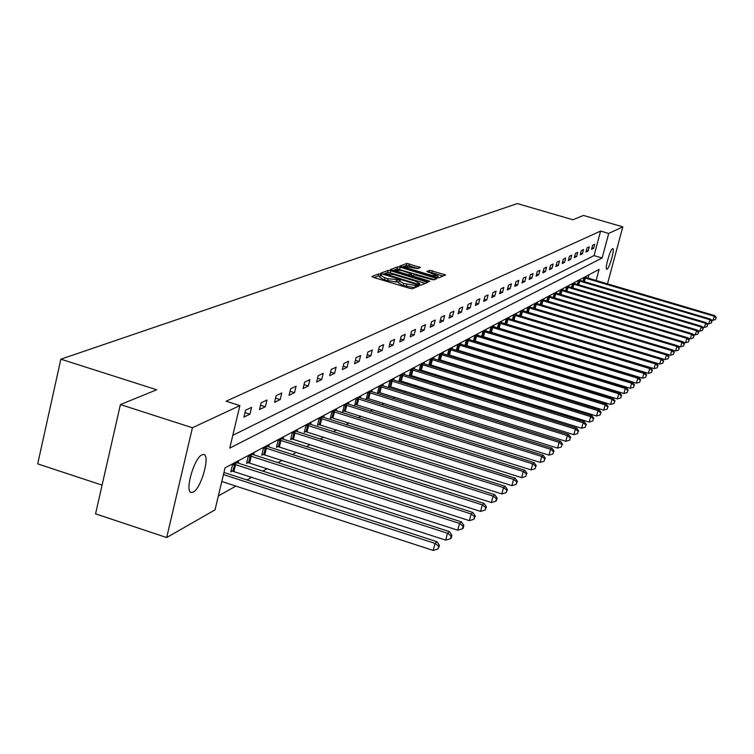 <?xml version="1.0" encoding="UTF-8"?>
<svg xmlns="http://www.w3.org/2000/svg" width="754" height="754" viewBox="0 0 754 754"><rect width="100%" height="100%" fill="white"/><g stroke="black" fill="none" stroke-linecap="round" stroke-linejoin="round"><path stroke-width="1.13" d="M380.534 274.183L378.687 273.928L371.882 276.464L373.258 277.321L409.799 288.348L412.447 288.716L418.941 286.011L403.795 283.466L399.054 280.912L400.214 280.365L399.186 279.809L388.046 278.716L385.03 277.802L380.355 275.276L381.552 274.729L380.534 274.183M380.101 276.313L378.169 276.03L374.078 277.566M415.935 287.274L414.709 287.642L415.237 285.54M398.8 281.949L395.963 281.987L396.491 279.885M607.045 269.169L606.772 269.235C604.51 269.461 610.137 249.404 612.54 248.66L612.795 248.613C615.038 248.443 609.468 268.301 607.045 269.169M193.175 492.117L191.648 492.532C184.155 493.267 193.787 458.064 201.968 454.851L203.41 454.502C210.771 454.012 201.375 488.507 193.175 492.117M420.459 267.5L406.849 263.419L399.799 266.068L436.434 277.397L438.96 277.755L445.633 274.974L429.855 270.309L426.905 271.497L438.14 276.087L431.203 275.267L408.046 268.311L404.219 266.285L417.546 268.622L420.459 267.5M596.122 280.516L599.1 269.404L225.05 467.838L215.031 509.874L166.681 537.545L95.56 513.842L120.414 404.578L156.681 389.771L60.857 359.177L517.31 203.571L572.936 219.753L583.492 215.446L622.804 226.85L607.479 283.872M120.414 404.578L192.43 427.754L239.885 405.605L229.753 448.112L602.154 257.981L608.723 233.429L622.804 226.85M232.798 435.35L594.067 255.606L600.618 231.063L226.106 401.213L239.885 405.605M600.618 231.063L608.723 233.429M390.742 270.761L388.15 270.394L380.789 273.146L382.155 273.975L418.272 284.871L420.883 285.229L427.857 282.345L390.742 270.761L390.233 272.825L387.641 272.467L385.275 273.353M390.459 269.536L397.622 266.859L400.176 267.218L436.905 278.584L433.946 279.828L431.392 279.47L414.417 274.776L412.363 275.615L413.823 276.388L428.885 280.922L429.921 281.478L428.074 281.261L390.412 269.725M60.857 359.177L37.7 463.87L102.092 485.133M243.891 417.113L249.96 414.182L251.6 407.349L245.531 410.233L243.891 417.113M259.499 409.582L265.351 406.755L266.973 400.035L261.129 402.815L259.499 409.582M274.55 402.316L280.196 399.592L281.798 392.994L276.152 395.671L274.55 402.316M289.065 395.313L294.512 392.683L296.096 386.199L290.658 388.781L289.065 395.313M303.08 388.555L308.339 386.01L309.894 379.63L304.644 382.127L303.08 388.555M316.614 382.024L321.694 379.573L323.23 373.296L318.16 375.709L316.614 382.024M329.687 375.709L334.597 373.343L336.124 367.17L331.213 369.498L329.687 375.709M342.335 369.611L347.085 367.321L348.584 361.241L343.843 363.494L342.335 369.611M354.559 363.711L359.158 361.486L360.648 355.511L356.058 357.688L354.559 363.711M366.406 357.999L370.855 355.85L372.325 349.96L367.877 352.071L366.406 357.999M377.867 352.457L382.184 350.384L383.635 344.578L379.328 346.633L377.867 352.457M388.979 347.104L393.164 345.087L394.596 339.375L390.421 341.355L388.979 347.104M399.752 341.901L403.805 339.95L405.218 334.314L401.175 336.246L399.752 341.901M410.195 336.859L414.125 334.964L415.529 329.423L411.599 331.289L410.195 336.859M420.327 331.967L424.153 330.129L425.529 324.663L421.722 326.473L420.327 331.967M430.166 327.227L433.88 325.436L435.247 320.045L431.542 321.807L430.166 327.227M439.723 322.608L443.324 320.874L444.681 315.558L441.081 317.274L439.723 322.608M449.007 318.131L452.513 316.444L453.851 311.204L450.355 312.863L449.007 318.131M458.036 313.777L461.439 312.137L462.758 306.963L459.365 308.584L458.036 313.777M466.811 309.545L470.119 307.943L471.429 302.844L468.121 304.418L466.811 309.545M475.34 305.427L478.564 303.871L479.864 298.838L476.651 300.365L475.34 305.427M483.653 301.411L486.782 299.904L488.074 294.937L484.935 296.426L483.653 301.411M491.74 297.51L494.794 296.039L496.057 291.138L493.012 292.58L491.74 297.51M499.61 293.711L502.588 292.279L503.842 287.434L500.873 288.848L499.61 293.711M507.282 290.007L510.185 288.612L511.429 283.834L508.535 285.21L507.282 290.007M514.756 286.407L517.583 285.04L518.818 280.318L515.99 281.657L514.756 286.407M522.041 282.891L524.803 281.562L526.019 276.897L523.267 278.198L522.041 282.891M529.148 279.461L531.834 278.16L533.04 273.551L530.364 274.833L529.148 279.461M536.085 276.115L538.705 274.852L539.902 270.3L537.282 271.544L536.085 276.115M542.842 272.854L545.406 271.619L546.584 267.114L544.03 268.33L542.842 272.854M549.449 269.668L551.947 268.462L553.116 264.013L550.618 265.201L549.449 269.668M555.886 266.558L558.328 265.38L559.487 260.988L557.055 262.138L555.886 266.558M562.182 263.514L564.567 262.373L565.717 258.028L563.342 259.15L562.182 263.514M568.327 260.554L570.655 259.433L571.796 255.135L569.477 256.237L568.327 260.554M574.341 257.651L576.612 256.558L577.743 252.307L575.472 253.382L574.341 257.651M580.212 254.824L582.437 253.749L583.549 249.546L581.334 250.601L580.212 254.824M585.952 252.053L588.12 250.997L589.232 246.841L587.064 247.877L585.952 252.053M591.56 249.338L593.69 248.311L594.783 244.202L592.663 245.21L591.56 249.338M218.358 495.925L235.927 486.113M246.963 479.949L251.902 477.188M262.703 471.156L267.293 468.592M277.868 462.683L282.128 460.308M292.495 454.521L296.435 452.315M306.595 446.641L310.252 444.596M320.214 439.035L323.598 437.141M333.372 431.684L336.501 429.94M346.086 424.587L348.97 422.975M358.386 417.716L361.043 416.236M370.28 411.071L372.721 409.705M381.797 404.634L384.04 403.39M392.957 398.404L395.002 397.264M403.767 392.363L405.643 391.326M414.257 386.51L415.954 385.558M424.427 380.827L425.963 379.969M434.295 375.313L435.68 374.54M443.88 369.96L445.114 369.272M453.182 364.766L454.285 364.144M462.23 359.715L463.201 359.168M471.024 354.795L471.872 354.323M479.582 350.026L480.307 349.611M487.895 345.379L488.517 345.03M495.991 340.855L496.509 340.563M588.054 278.122L588.949 274.786M238.217 463.229L238.556 461.816L232.43 465.077L230.799 471.891L232.458 470.996M253.768 454.907L254.089 453.55L248.179 456.688L246.577 463.39L248.179 462.522M264.918 447.791L471.127 513.974L472.947 512.494L268.754 446.886L269.074 445.586L263.372 448.611L261.789 455.199L263.334 454.36M279.517 440.025L482.306 504.878L484.059 503.446L283.24 439.167L283.532 437.895L278.028 440.817L276.464 447.292L277.953 446.481M297.189 431.684L297.491 430.468L292.175 433.296L290.629 439.657L292.071 438.885M310.686 424.474L310.968 423.296L305.841 426.029L304.305 432.287L305.7 431.533M323.73 417.499L324.003 416.368L319.046 419.007L317.528 425.162L318.876 424.436M336.341 410.76L336.614 409.658L331.817 412.212L330.318 418.272L331.619 417.575M348.555 404.229L348.819 403.173L344.173 405.643L342.693 411.609L343.956 410.93M360.374 397.914L360.629 396.887L356.133 399.281L354.672 405.152L355.888 404.493M371.826 391.788L372.08 390.798L367.716 393.117L366.274 398.904L367.452 398.263M382.928 385.859L383.173 384.898L378.942 387.151L377.518 392.843L378.659 392.231M393.692 380.11L393.927 379.177L389.827 381.364L388.414 386.972L389.526 386.378M404.135 374.531L404.361 373.626L400.383 375.746L398.989 381.279L400.072 380.695M414.276 369.111L414.493 368.244L410.628 370.299L409.252 375.746L410.299 375.181M424.116 363.862L424.332 363.013L420.581 365.002L419.215 370.384L420.232 369.837M433.673 358.753L433.88 357.933L430.242 359.865L428.894 365.172L429.884 364.634M442.966 353.786L443.173 352.995L439.629 354.87L438.291 360.101L439.252 359.583M451.995 348.961L452.202 348.188L448.753 350.016L447.442 355.162L448.366 354.672M456.434 350.327L457.235 349.903M456.349 350.299L457.631 345.304L460.977 343.522L460.788 344.276M465.18 345.624L465.859 345.257M465.011 345.568L466.264 340.714L469.525 338.98L469.337 339.705M473.682 341.034L474.247 340.733M473.446 340.968L474.662 336.237L477.838 334.55L477.65 335.266M481.655 336.491L482.843 331.892L485.934 330.252L485.755 330.94M489.648 332.128L490.816 327.651L493.823 326.048L493.644 326.727M497.442 327.877L498.573 323.523L501.504 321.967L501.335 322.618M505.029 323.749L506.141 319.498L508.997 317.981L508.827 318.622M662.775 363.174L663.643 361.006L662.775 363.174L659.675 364.059L512.437 319.687L513.512 315.577L516.301 314.098L516.132 314.72M519.647 315.785L520.703 311.76L523.417 310.309L523.267 310.912M526.688 311.949L527.715 308.028L530.373 306.614L530.213 307.208M533.559 308.216L534.558 304.39L537.15 303.004L536.999 303.579M540.26 304.569L541.24 300.827L543.775 299.489L543.625 300.045M546.81 301.006L547.772 297.359L550.231 296.049L550.09 296.595M553.2 297.528L554.143 293.975L556.405 293.221M559.44 294.135L560.363 290.667L562.578 289.932M565.547 290.818L566.442 287.425L568.61 286.709M571.513 287.585L572.39 284.267L574.51 283.57M577.338 284.418L578.205 281.176L580.278 280.488M583.04 281.317L583.888 278.151L585.915 277.481M166.681 537.545L192.43 427.754M594.067 255.606L602.154 257.981M249.96 414.182L244.965 412.589M265.351 406.755L260.545 405.228M280.196 399.592L275.568 398.131M294.512 392.683L290.045 391.279M308.339 386.01L304.032 384.663M321.694 379.573L317.528 378.263M334.597 373.343L330.582 372.08M347.085 367.321L343.193 366.105M359.158 361.486L355.398 360.318M370.855 355.85L367.217 354.719M382.184 350.384L378.659 349.291M393.164 345.087L389.743 344.031M403.805 339.95L400.497 338.932M414.125 334.964L410.921 333.984M424.153 330.129L421.034 329.178M433.88 325.436L430.854 324.512M443.324 320.874L440.393 319.979M452.513 316.444L449.657 315.577M461.439 312.137L458.668 311.298M470.119 307.943L467.423 307.132M478.564 303.871L475.944 303.08M486.782 299.904L484.238 299.14M494.794 296.039L492.315 295.295M502.588 292.279L500.175 291.553M510.185 288.612L507.828 287.905M517.583 285.04L515.293 284.352M524.803 281.562L522.569 280.893M531.834 278.16L529.657 277.51M538.705 274.852L536.584 274.22M545.406 271.619L543.332 270.997M551.947 268.462L549.92 267.858M558.328 265.38L556.358 264.795M564.567 262.373L562.635 261.798M570.655 259.433L568.78 258.876M576.612 256.558L574.774 256.011M582.437 253.749L580.637 253.221M588.12 250.997L586.367 250.488M593.69 248.311L591.975 247.812M380.308 275.455L379.827 277.378L384.502 279.913L385.03 277.802M395.963 281.987L384.502 279.913M399.017 281.082L398.536 283.014L403.258 285.577L403.795 283.466M414.709 287.642L403.258 285.577M425.322 283.391L390.233 272.825M384.238 273.74L382.966 274.22M384.276 273.721L416.905 283.853L419.827 283.579L415.096 281.044L393.55 274.55L384.276 273.721M392.617 270.592L397.113 268.905L397.622 266.859M434.313 279.677L397.113 268.905M402.071 270.658L394.983 269.828L398.847 271.892L407.094 274.371L409.667 274.729L411.741 273.9L402.071 270.658M443.069 276.058L431.844 272.684L429.017 272.458M417.876 268.499L408.857 265.794L406.34 265.436L404.502 266.124M404.351 266.181L402.005 267.067M221.799 481.504L433.173 550.429L434.992 543.408L437.028 541.749L223.947 472.466M223.448 474.577L434.992 543.408L438.715 546.207L437.989 549.016L439.525 545.538L438.715 546.207M437.028 541.749L439.525 545.538M437.989 549.016L433.173 550.429M231.082 470.703L445.699 540.118L447.499 533.219L449.459 531.627L236.907 462.692M234.089 464.191L447.499 533.219L451.137 535.981L450.421 538.733L451.203 538.092L451.919 535.331L451.137 535.981M449.459 531.627L451.919 535.331M450.421 538.733L445.699 540.118M246.85 462.249L457.763 530.194L459.535 523.417L461.42 521.881L252.505 454.398M249.781 455.84L459.535 523.417L463.097 526.132L462.391 528.837L463.144 528.215L463.851 525.51L463.097 526.132M461.42 521.881L463.851 525.51M462.391 528.837L457.763 530.194M262.053 454.096L469.384 520.637L471.127 513.974L474.615 516.641L473.917 519.308L475.34 516.047L474.615 516.641M268.754 446.886L267.547 446.396M472.947 512.494L475.34 516.047M473.917 519.308L469.384 520.637M276.718 446.227L480.581 511.419L482.306 504.878L485.727 507.499L485.039 510.119L486.424 506.924L485.727 507.499M283.24 439.167L282.053 438.677M484.059 503.446L486.424 506.924M485.039 510.119L480.581 511.419M290.874 438.63L491.391 502.522L493.088 496.094L494.784 494.709L296.058 431.231M293.617 432.532L493.088 496.094L496.443 498.677L495.764 501.25L496.434 500.694L497.112 498.121L496.443 498.677M494.784 494.709L497.112 498.121M495.764 501.25L491.391 502.522M304.55 431.288L501.825 493.945L503.493 487.612L505.133 486.283L309.592 424.031M307.227 425.284L503.493 487.612L506.782 490.157L506.113 492.692L507.433 489.629L506.782 490.157M505.133 486.283L507.433 489.629M506.113 492.692L501.825 493.945M317.764 424.2L511.9 485.651L513.549 479.421L515.133 478.14L322.674 417.075M320.393 418.291L513.549 479.421L516.773 481.929L516.113 484.426L517.404 481.42L516.773 481.929M515.133 478.14L517.404 481.42M516.113 484.426L511.9 485.651M330.554 417.339L521.645 477.631L523.267 471.514L524.793 470.27L335.323 410.346M333.117 411.524L523.267 471.514L526.433 473.983L525.783 476.434L526.433 473.983M524.793 470.27L527.046 473.484M525.783 476.434L521.645 477.631M342.919 410.704L531.061 469.883L532.663 463.851L534.143 462.654L347.566 403.833M345.426 404.973L532.663 463.851L535.774 466.292L535.133 468.705L535.774 466.292M534.143 462.654L536.358 465.812M535.133 468.705L531.061 469.883M354.889 404.276L540.175 462.381L541.758 456.453L543.191 455.284L359.422 397.528M357.349 398.63L541.758 456.453L544.812 458.856L544.171 461.222L544.812 458.856M543.191 455.284L545.378 458.385M544.171 461.222L540.175 462.381M366.482 398.055L548.997 455.124L550.561 449.28L551.947 448.149L370.902 391.42M368.894 392.495L550.561 449.28L553.559 451.646L552.927 453.983L553.559 451.646M551.947 448.149L554.105 451.194M552.927 453.983L548.997 455.124M377.726 392.023L557.545 448.093L559.091 442.334L560.429 441.241L382.033 385.501M380.091 386.538L559.091 442.334L562.032 444.672L561.41 446.971L562.032 444.672M560.429 441.241L562.569 444.238M561.41 446.971L557.545 448.093M388.621 386.18L565.83 441.279L567.347 435.605L568.648 434.549L392.825 379.762M390.94 380.77L567.347 435.605L570.241 437.914L569.628 440.176L570.241 437.914M568.648 434.549L570.759 437.49M569.628 440.176L565.83 441.279M399.186 380.506L573.851 434.672L575.359 429.083L576.621 428.055L403.296 374.201M401.467 375.172L575.359 429.083L578.205 431.354L577.602 433.588L578.205 431.354M576.621 428.055L578.704 430.939M577.602 433.588L573.851 434.672M409.441 375.002L581.645 428.263L583.134 422.758L584.35 421.759L413.456 368.791M411.675 369.743L583.134 422.758L585.924 425.002L585.33 427.198L585.924 425.002M584.35 421.759L586.414 424.596M585.33 427.198L581.645 428.263M419.403 369.649L589.204 422.042L590.674 416.613L591.862 415.642L423.324 363.551M421.599 364.465L590.674 416.613L593.417 418.828L592.832 420.996L593.417 418.828M591.862 415.642L593.898 418.442M592.832 420.996L589.204 422.042M429.073 364.455L596.546 416.001L597.988 410.657L599.147 409.714L432.909 358.452M431.231 359.347L597.988 410.657L600.693 412.834L600.118 414.973L600.693 412.834M599.147 409.714L601.155 412.457M600.118 414.973L596.546 416.001M438.47 359.413L603.671 410.138L605.104 404.86L606.225 403.946L442.221 353.494M440.59 354.361L605.104 404.86L607.762 407.019L607.196 409.13L607.762 407.019M606.225 403.946L608.214 406.651M607.196 409.13L603.671 410.138M447.603 354.512L610.599 404.436L612.012 399.234L613.096 398.348L451.269 348.678M449.686 349.526L612.012 399.234L614.633 401.364L614.067 403.447L614.633 401.364M613.096 398.348L615.066 401.005M614.067 403.447L610.599 404.436M456.49 349.733L617.328 398.894L618.732 393.767L619.788 392.9L460.081 344.003M458.536 344.823L618.732 393.767L621.305 395.869L620.749 397.914L621.305 395.869M619.788 392.9L621.73 395.52M620.749 397.914L617.328 398.894M465.133 345.096L623.878 393.513L625.264 388.442L626.291 387.603L468.649 339.441M467.15 340.243L625.264 388.442L627.799 390.515L627.253 392.542L627.799 390.515M626.291 387.603L628.214 390.186M627.253 392.542L623.878 393.513M473.55 340.582L630.25 388.272L631.616 383.268L632.615 382.448L476.98 335.012M475.529 335.784L631.616 383.268L634.114 385.322L633.567 387.32L634.114 385.322M632.615 382.448L634.519 384.992M633.567 387.32L630.25 388.272M481.74 336.18L636.451 383.164L637.799 378.235L638.77 377.434L485.105 330.686M483.682 331.449L637.799 378.235L640.269 380.261L639.722 382.231L640.269 380.261M638.77 377.434L640.655 379.941M639.722 382.231L636.451 383.164M489.714 331.901L642.483 378.197L643.822 373.324L644.774 372.551L493.012 326.482M491.627 327.217L643.822 373.324L646.253 375.332L645.716 377.273L646.253 375.332M644.774 372.551L646.63 375.021M645.716 377.273L642.483 378.197M497.48 327.726L648.365 373.362L649.684 368.555L650.608 367.801L500.722 322.382M499.365 323.108L649.684 368.555L652.078 370.525L651.55 372.457L652.078 370.525M650.608 367.801L652.446 370.223M651.55 372.457L648.365 373.362M505.057 323.654L654.086 368.649L655.396 363.899L656.3 363.164L508.224 318.395M506.914 319.093L655.396 363.899L657.761 365.85L657.234 367.754L657.761 365.85M656.3 363.164L658.119 365.558M657.234 367.754L654.086 368.649M514.266 315.181L660.966 359.366L661.842 358.65L515.548 314.493M659.675 364.059L660.966 359.366L663.294 361.298M661.842 358.65L663.643 361.006M520.203 315.945L665.113 359.583L666.395 354.946L667.252 354.248L522.692 310.695M521.438 311.364L666.395 354.946L668.685 356.859L668.176 358.706L668.685 356.859M667.252 354.248L669.034 356.576M668.176 358.706L665.113 359.583M667.262 354.267L670.419 355.209L671.682 350.629L672.521 349.95L529.657 306.991M528.431 307.641L671.682 350.629L673.953 352.523L673.445 354.352L673.953 352.523M672.521 349.95L674.283 352.25M673.445 354.352L670.419 355.209M672.596 350.054L675.593 350.949L676.847 346.425L677.667 345.766L536.452 303.381M535.265 304.013L676.847 346.425L679.081 348.291L678.581 350.101L679.081 348.291M677.667 345.766L679.411 348.028M678.581 350.101L675.593 350.949M677.799 345.945L680.645 346.793L681.889 342.325L682.681 341.675L543.087 299.847M541.928 300.469L681.889 342.325L684.095 344.173L683.595 345.963L684.095 344.173M682.681 341.675L684.415 343.909M683.595 345.963L680.645 346.793M682.879 341.93L685.574 342.74L686.809 338.32L687.582 337.688L549.572 296.407M548.431 297.01L686.809 338.32L688.986 340.148L688.496 341.911L688.986 340.148M687.582 337.688L689.288 339.894M688.496 341.911L685.574 342.74M687.837 338.018L690.391 338.782L691.606 334.408L692.37 333.786L555.905 293.033M554.793 293.626L691.606 334.408L693.755 336.218L693.275 337.962L693.755 336.218M692.37 333.786L694.057 335.964M693.275 337.962L690.391 338.782M692.672 334.182L695.094 334.908L697.035 329.979L562.088 289.743M561.004 290.328L696.3 330.591L698.421 332.373L697.94 334.107L698.421 332.373M697.035 329.979L698.713 332.137M697.94 334.107L695.094 334.908M697.403 330.45L699.693 331.129L701.606 326.265L568.13 286.529M567.065 287.095L700.881 326.859L702.973 328.621L702.502 330.337L702.973 328.621M701.606 326.265L703.265 328.386M702.502 330.337L699.693 331.129M702.012 326.793L704.179 327.434L706.064 322.637L574.039 283.391M573.002 283.947L705.358 323.212L707.422 324.965L706.95 326.652L707.422 324.965M706.064 322.637L707.704 324.729M706.95 326.652L704.179 327.434M706.526 323.221L708.562 323.824L710.428 319.083L579.807 280.318M578.799 280.856L709.731 319.649L711.776 321.374L711.314 323.051L711.776 321.374M710.428 319.083L712.049 321.147M711.314 323.051L708.562 323.824M710.928 319.724L712.86 320.299L714.688 315.606L585.462 277.312M584.473 277.84L714.01 316.162L716.027 317.877L715.565 319.526L716.027 317.877M714.688 315.606L716.3 317.651M715.565 319.526L712.86 320.299M378.169 276.03L378.687 273.928M415.539 287.302L416.067 285.201M396.821 281.657L397.349 279.555M387.528 280.827L388.046 278.716M406.293 286.492L406.821 284.381M426.048 283.089L426.453 281.506M387.641 272.467L388.15 270.394M384.069 274.56L384.238 273.862M385.096 274.871L385.237 274.315M416.764 284.409L416.905 283.853M418.517 284.937L418.724 284.107M419.252 285.116L419.592 283.749M399.667 269.263L400.176 267.218M435.039 279.376L435.435 277.811M412.202 276.482L412.391 275.747M413.682 276.935L413.823 276.388M428.762 281.43L428.885 280.922M398.706 272.43L398.847 271.892M406.953 274.908L407.094 274.371M409.431 275.653L409.667 274.729M411.147 276.011L411.665 273.947M407.914 268.839L408.046 268.311M431.071 275.785L431.203 275.267M429.337 272.335L429.855 270.309M431.844 272.684L432.353 270.667M443.786 275.757L444.181 274.211M406.34 265.436L406.849 263.419M408.857 265.794L409.356 263.777M418.734 268.17L419.101 266.699M232.911 471.09L234.541 464.285M233.976 471.373L235.606 464.568M248.622 462.617L250.224 455.934M249.668 462.89L251.271 456.208M263.768 454.455L265.351 447.885M264.795 454.728L266.379 448.159M278.377 446.575L279.941 440.119M279.385 446.839L280.959 440.383M292.486 438.969L294.032 432.617M293.476 439.233L295.021 432.881M306.115 431.627L307.641 425.379M307.085 431.882L308.612 425.633M319.281 424.521L320.789 418.376M320.243 424.775L321.751 418.63M332.014 417.659L333.513 411.609M332.957 417.904L334.456 411.854M344.342 411.015L345.822 405.058M345.266 411.26L346.746 405.303M356.274 404.578L357.735 398.715M357.189 404.823L358.65 398.96M367.829 398.348L369.272 392.57M368.734 398.583L370.176 392.806M379.036 392.306L380.459 386.623M379.922 392.542L381.345 386.849M389.893 386.453L391.307 380.845M390.761 386.679L392.174 381.081M400.431 380.77L401.825 375.247M401.288 380.996L402.683 375.473M410.657 375.266L412.033 369.818M411.496 375.483L412.881 370.035M420.581 369.912L421.938 364.54M421.411 370.129L422.777 364.757M430.223 364.71L431.571 359.413M431.043 364.927L432.391 359.63M439.591 359.658L440.92 354.437M440.402 359.875L441.731 354.653M448.696 354.748L450.015 349.602M449.497 354.955L450.817 349.809M457.555 349.969L458.866 344.889M458.347 350.176L459.648 345.096M466.179 345.323L467.471 340.308M466.952 345.53L468.243 340.516M474.568 340.808L475.84 335.85M475.331 341.006L476.613 336.058M482.73 336.407L483.993 331.515M483.484 336.604L484.756 331.713M490.684 332.118L491.938 327.293M491.429 332.307L492.682 327.481M498.432 327.933L499.676 323.174M499.167 328.131L500.411 323.362M505.991 323.862L507.216 319.159M506.716 324.06L507.942 319.347M513.351 319.894L514.567 315.247M514.068 320.082L515.284 315.436M520.533 316.02L521.73 311.43M521.24 316.209L522.447 311.619M527.546 312.213L528.724 307.707M528.243 312.42L529.431 307.896M534.398 308.461L535.547 304.079M535.086 308.669L536.245 304.258M541.08 304.814L542.211 300.535M541.758 305.021L542.899 300.714M547.611 301.251L548.714 297.067M548.281 301.449L549.393 297.246M553.992 297.764L555.067 293.692M554.652 297.962L555.736 293.862M560.222 294.371L561.268 290.384M560.872 294.56L561.937 290.563M566.301 291.044L567.338 287.161M566.951 291.242L567.988 287.331M572.258 287.802L573.266 284.004M572.899 287.99L573.907 284.173M578.073 284.635L579.063 280.922M578.704 284.823L579.703 281.091M583.756 281.534L584.727 277.906M584.388 281.713L585.358 278.066M191.648 492.532L190.696 492.221M384.022 274.541L384.21 273.806M419.431 285.153L419.827 283.579M412.146 276.473L412.344 275.662M394.644 271.204L394.955 269.96M411.222 275.955L411.741 273.9M403.89 267.623L404.191 266.416M437.725 277.708L438.14 276.087"/></g></svg>

